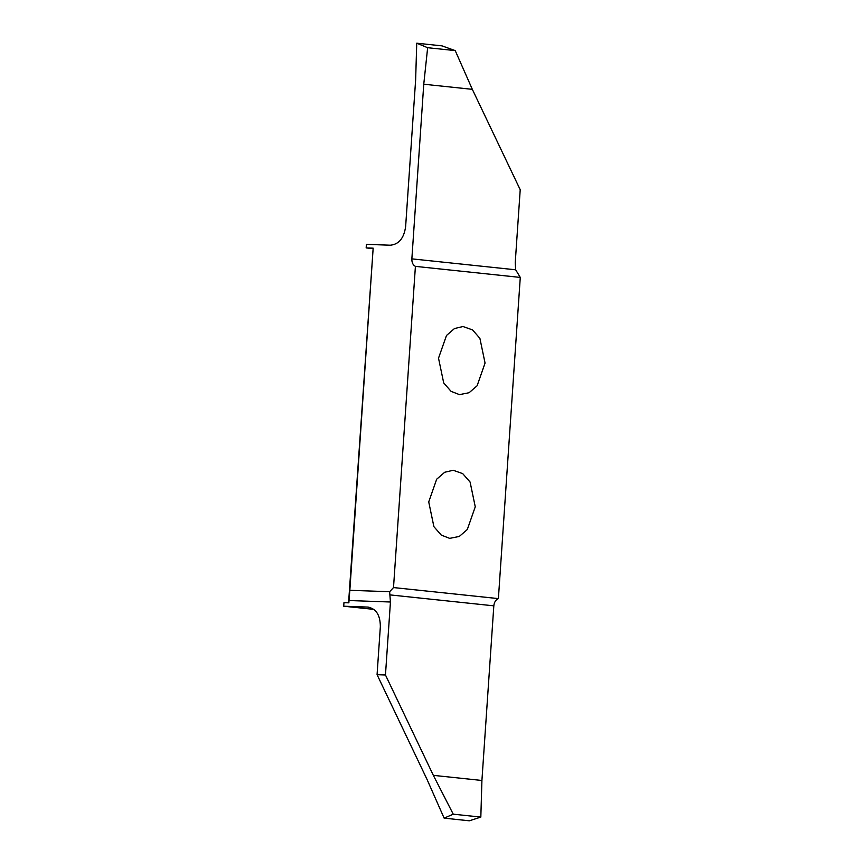 <?xml version="1.0" encoding="UTF-8"?>
<svg xmlns="http://www.w3.org/2000/svg" width="864" height="864" viewBox="0 0 864 864"><rect width="100%" height="100%" fill="white"/><g stroke="black" fill="none" stroke-linecap="round" stroke-linejoin="round"><path stroke-width="1.3" d="M459.475 394.643L451.073 391.349L443.707 382.946L438.523 358.171L446.494 335.47L454.496 328.536L463.007 326.527L472.522 329.897L479.887 338.31L485.06 363.074L477.101 385.787L469.098 392.72L459.475 394.643M343.721 606.215L343.958 602.662L348.862 602.834L349.013 600.534L390.442 602.003L385.463 674.978L377.071 674.676L380.344 626.724C380.3 615.06 376.078 608.504 367.654 607.068L343.721 606.215L373.874 609.39M348.57 602.824L373.162 248.162L366.163 247.914L372.719 248.605M366.163 247.914L366.412 244.361L390.334 245.203C398.92 244.372 404.017 238.14 405.637 226.541L415.638 79.812L416.74 43.2L427.648 47.704L423.76 84.218L411.858 258.865C411.772 262.548 412.96 265.054 415.411 266.371L520.279 277.42L515.668 269.795L411.858 258.865M449.68 538.369L441.277 535.086L433.901 526.673L428.728 501.908L436.687 479.196L444.701 472.262L453.211 470.264L462.715 473.634L470.092 482.036L475.265 506.801L467.305 529.513L459.302 536.447L449.68 538.369M368.356 607.122L369.058 607.219M390.442 602.003L389.642 591.71L349.834 590.306L349.013 600.534M480.827 817.085L453.244 814.18L444.128 818.143L469.346 820.8L480.827 817.085L481.918 780.473L493.819 605.837C494.24 602.165 495.763 599.756 498.388 598.612L393.509 587.563L389.642 591.71M444.128 818.143L427.032 779.414L377.071 674.676M481.918 780.473L433.35 775.354L453.244 814.18M385.463 674.978L433.35 775.354M349.834 590.306L373.162 248.162M393.509 587.563L415.411 266.371M423.76 84.218L472.327 89.338L520.214 189.724L515.236 262.688L515.668 269.795M472.327 89.338L455.231 50.609L441.958 45.857L416.74 43.2M427.648 47.704L455.231 50.609M520.279 277.42L498.388 598.612M390.01 594.896L493.819 605.837"/></g></svg>
